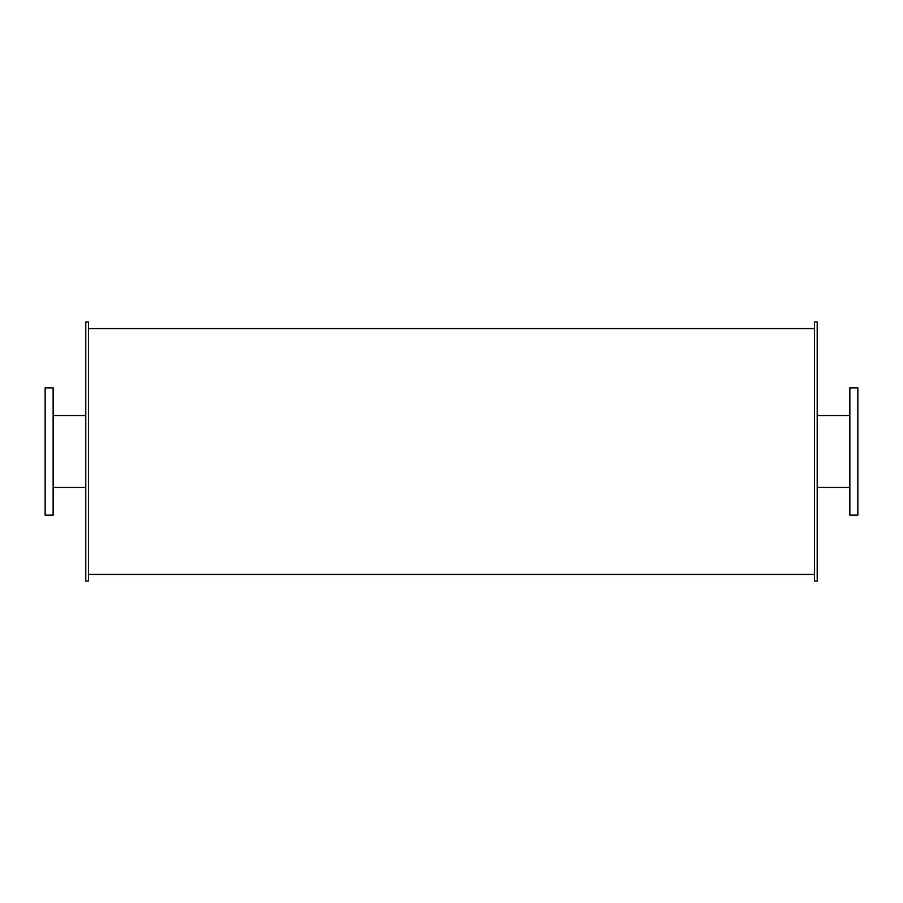 <?xml version="1.0" encoding="UTF-8"?>
<svg xmlns="http://www.w3.org/2000/svg" width="903" height="903" viewBox="0 0 903 903"><rect width="100%" height="100%" fill="white"/><g stroke="black" fill="none" stroke-linecap="round" stroke-linejoin="round"><path stroke-width="1.35" d="M53.142 451.5L53.142 387.884L45.15 387.884L45.15 515.116L53.142 515.116L53.142 451.5M857.85 451.5L857.85 387.884L849.858 387.884L849.858 515.116L857.85 515.116L857.85 451.5M88.449 451.5L88.449 321.931L85.785 321.931L85.785 581.069L88.449 581.069L88.449 451.5M817.215 451.5L817.215 321.931L814.551 321.931L814.551 581.069L817.215 581.069L817.215 451.5M53.142 487.473L85.785 487.473M53.142 415.527L85.785 415.527M817.215 487.473L849.858 487.473M817.215 415.527L849.858 415.527M88.449 574.41L814.551 574.41M88.449 328.59L814.551 328.59"/></g></svg>
